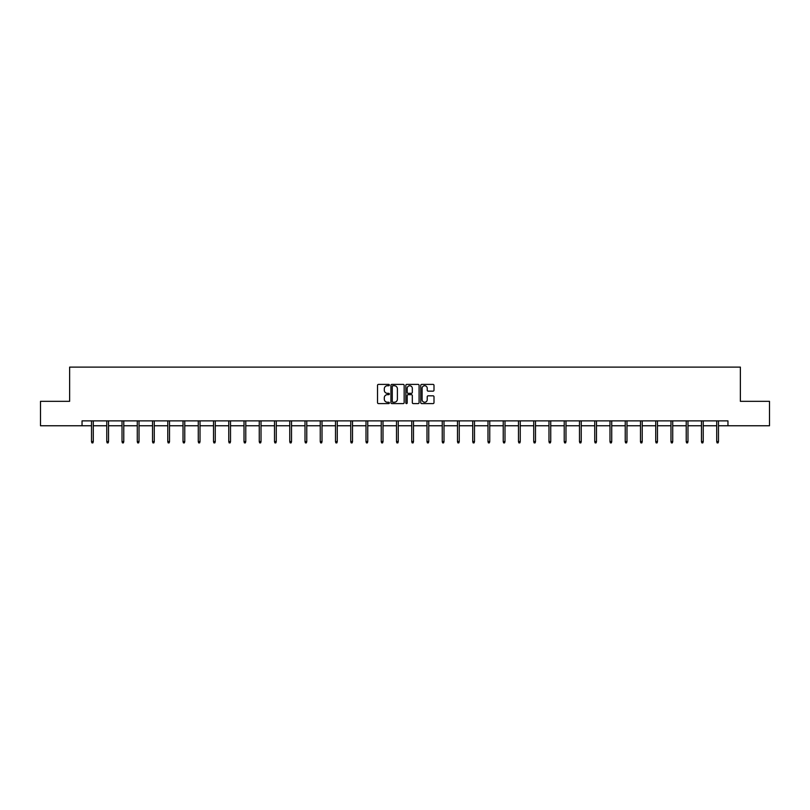 <?xml version="1.0" encoding="UTF-8"?>
<svg xmlns="http://www.w3.org/2000/svg" width="810" height="810" viewBox="0 0 810 810"><rect width="100%" height="100%" fill="white"/><g stroke="black" fill="none" stroke-linecap="round" stroke-linejoin="round"><path stroke-width="1.21" d="M389.357 385.074A0.668 0.668 0 0 0 388.689 384.396L378.493 384.396A0.962 0.962 0 0 0 377.531 385.358L377.531 402.631A0.962 0.962 0 0 0 378.493 403.593L388.689 403.593A0.668 0.668 0 0 0 389.357 402.914A0.668 0.668 0 0 0 388.689 402.246L387.372 402.246A3.068 3.068 0 0 1 384.304 399.178L384.304 397.74A3.068 3.068 0 0 1 387.372 394.662L388.689 394.662A0.668 0.668 0 0 0 389.357 393.994A0.668 0.668 0 0 0 388.689 393.326L387.372 393.326A3.068 3.068 0 0 1 384.304 390.248L384.304 388.81A3.068 3.068 0 0 1 387.372 385.742L388.689 385.742A0.668 0.668 0 0 0 389.357 385.074M433.036 391.159A0.962 0.962 0 0 0 433.998 390.207L433.998 385.358A0.962 0.962 0 0 0 433.036 384.396L421.716 384.396A0.962 0.962 0 0 0 420.755 385.358L420.755 402.631A0.962 0.962 0 0 0 421.716 403.593L433.036 403.593A0.962 0.962 0 0 0 433.998 402.631L433.998 396.778A0.962 0.962 0 0 0 433.036 395.817L428.196 395.817A0.962 0.962 0 0 0 427.234 396.778L427.234 399.674A2.562 2.562 0 0 1 424.673 402.246A2.562 2.562 0 0 1 422.101 399.674L422.101 388.304A2.562 2.562 0 0 1 424.673 385.742A2.562 2.562 0 0 1 427.234 388.304L427.234 390.207A0.962 0.962 0 0 0 428.196 391.159L433.036 391.159M82.043 425.766L40.5 425.766L40.5 401.325L69.63 401.325L69.63 367.112L740.37 367.112L740.37 401.325L769.5 401.325L769.5 425.766L727.957 425.766L727.957 420.876L82.043 420.876L82.043 425.766L91.52 425.766M404.16 385.358A0.962 0.962 0 0 0 403.198 384.396L391.878 384.396A0.962 0.962 0 0 0 390.916 385.358L390.916 402.631A0.962 0.962 0 0 0 391.878 403.593L403.198 403.593A0.962 0.962 0 0 0 404.16 402.631L404.16 385.358M406.802 384.396L418.122 384.396A0.962 0.962 0 0 1 419.084 385.358L419.084 402.631A0.962 0.962 0 0 1 418.122 403.593L413.272 403.593A0.962 0.962 0 0 1 412.32 402.631L412.32 395.624A0.962 0.962 0 0 0 411.358 394.662L408.139 394.662A0.962 0.962 0 0 0 407.187 395.624L407.187 402.914A0.668 0.668 0 0 1 406.509 403.593A0.668 0.668 0 0 1 405.84 402.914L405.84 385.358A0.962 0.962 0 0 1 406.802 384.396M93.282 425.766L106.768 425.766M108.53 425.766L122.016 425.766M123.778 425.766L137.275 425.766M139.026 425.766L152.523 425.766M154.275 425.766L167.771 425.766M169.523 425.766L183.019 425.766M184.771 425.766L198.268 425.766M200.019 425.766L213.516 425.766M215.268 425.766L228.764 425.766M230.516 425.766L244.012 425.766M245.774 425.766L259.261 425.766M261.022 425.766L274.509 425.766M276.271 425.766L289.757 425.766M291.519 425.766L305.005 425.766M306.767 425.766L320.254 425.766M322.016 425.766L335.502 425.766M337.264 425.766L350.75 425.766M352.512 425.766L365.998 425.766M367.76 425.766L381.247 425.766M383.008 425.766L396.495 425.766M398.257 425.766L411.743 425.766M413.505 425.766L426.992 425.766M428.753 425.766L442.24 425.766M444.001 425.766L457.488 425.766M459.25 425.766L472.736 425.766M474.498 425.766L487.984 425.766M489.746 425.766L503.233 425.766M504.994 425.766L518.481 425.766M520.243 425.766L533.729 425.766M535.491 425.766L548.978 425.766M550.739 425.766L564.226 425.766M565.987 425.766L579.484 425.766M581.236 425.766L594.732 425.766M596.484 425.766L609.981 425.766M611.732 425.766L625.229 425.766M626.981 425.766L640.477 425.766M642.229 425.766L655.725 425.766M657.477 425.766L670.974 425.766M672.725 425.766L686.222 425.766M687.984 425.766L701.47 425.766M703.232 425.766L716.718 425.766M718.48 425.766L727.957 425.766M392.931 385.742A0.668 0.668 0 0 0 392.263 386.41L392.263 401.578A0.668 0.668 0 0 0 392.931 402.246L394.328 402.246A3.068 3.068 0 0 0 397.396 399.178L397.396 388.81A3.068 3.068 0 0 0 394.328 385.742L392.931 385.742M412.32 388.354A2.562 2.562 0 0 0 409.749 385.793A2.562 2.562 0 0 0 407.187 388.354L407.187 392.364A0.962 0.962 0 0 0 408.139 393.326L411.358 393.326A0.962 0.962 0 0 0 412.32 392.364L412.32 388.354M91.52 441.612L91.915 442.888L92.897 442.888L93.282 441.612L91.52 441.612L91.52 420.876M93.282 441.612L93.282 420.876M106.768 441.612L107.163 442.888L108.145 442.888L108.53 441.612L106.768 441.612L106.768 420.876M108.53 441.612L108.53 420.876M122.016 441.612L122.411 442.888L123.393 442.888L123.778 441.612L122.016 441.612L122.016 420.876M123.778 441.612L123.778 420.876M137.275 441.612L137.66 442.888L138.642 442.888L139.026 441.612L137.275 441.612L137.275 420.876M139.026 441.612L139.026 420.876M152.523 441.612L152.908 442.888L153.89 442.888L154.275 441.612L152.523 441.612L152.523 420.876M154.275 441.612L154.275 420.876M167.771 441.612L168.156 442.888L169.138 442.888L169.523 441.612L167.771 441.612L167.771 420.876M169.523 441.612L169.523 420.876M183.019 441.612L183.404 442.888L184.386 442.888L184.771 441.612L183.019 441.612L183.019 420.876M184.771 441.612L184.771 420.876M198.268 441.612L198.652 442.888L199.635 442.888L200.019 441.612L198.268 441.612L198.268 420.876M200.019 441.612L200.019 420.876M213.516 441.612L213.901 442.888L214.883 442.888L215.268 441.612L213.516 441.612L213.516 420.876M215.268 441.612L215.268 420.876M228.764 441.612L229.149 442.888L230.131 442.888L230.516 441.612L228.764 441.612L228.764 420.876M230.516 441.612L230.516 420.876M244.012 441.612L244.397 442.888L245.379 442.888L245.774 441.612L244.012 441.612L244.012 420.876M245.774 441.612L245.774 420.876M259.261 441.612L259.645 442.888L260.628 442.888L261.022 441.612L259.261 441.612L259.261 420.876M261.022 441.612L261.022 420.876M274.509 441.612L274.894 442.888L275.876 442.888L276.271 441.612L274.509 441.612L274.509 420.876M276.271 441.612L276.271 420.876M289.757 441.612L290.142 442.888L291.124 442.888L291.519 441.612L289.757 441.612L289.757 420.876M291.519 441.612L291.519 420.876M305.005 441.612L305.4 442.888L306.372 442.888L306.767 441.612L305.005 441.612L305.005 420.876M306.767 441.612L306.767 420.876M320.254 441.612L320.649 442.888L321.621 442.888L322.016 441.612L320.254 441.612L320.254 420.876M322.016 441.612L322.016 420.876M335.502 441.612L335.897 442.888L336.869 442.888L337.264 441.612L335.502 441.612L335.502 420.876M337.264 441.612L337.264 420.876M350.75 441.612L351.145 442.888L352.117 442.888L352.512 441.612L350.75 441.612L350.75 420.876M352.512 441.612L352.512 420.876M365.998 441.612L366.393 442.888L367.365 442.888L367.76 441.612L365.998 441.612L365.998 420.876M367.76 441.612L367.76 420.876M381.247 441.612L381.642 442.888L382.614 442.888L383.008 441.612L381.247 441.612L381.247 420.876M383.008 441.612L383.008 420.876M396.495 441.612L396.89 442.888L397.862 442.888L398.257 441.612L396.495 441.612L396.495 420.876M398.257 441.612L398.257 420.876M411.743 441.612L412.138 442.888L413.11 442.888L413.505 441.612L411.743 441.612L411.743 420.876M413.505 441.612L413.505 420.876M426.992 441.612L427.386 442.888L428.358 442.888L428.753 441.612L426.992 441.612L426.992 420.876M428.753 441.612L428.753 420.876M442.24 441.612L442.635 442.888L443.607 442.888L444.001 441.612L442.24 441.612L442.24 420.876M444.001 441.612L444.001 420.876M457.488 441.612L457.883 442.888L458.855 442.888L459.25 441.612L457.488 441.612L457.488 420.876M459.25 441.612L459.25 420.876M472.736 441.612L473.131 442.888L474.103 442.888L474.498 441.612L472.736 441.612L472.736 420.876M474.498 441.612L474.498 420.876M487.984 441.612L488.379 442.888L489.351 442.888L489.746 441.612L487.984 441.612L487.984 420.876M489.746 441.612L489.746 420.876M503.233 441.612L503.628 442.888L504.6 442.888L504.994 441.612L503.233 441.612L503.233 420.876M504.994 441.612L504.994 420.876M518.481 441.612L518.876 442.888L519.858 442.888L520.243 441.612L518.481 441.612L518.481 420.876M520.243 441.612L520.243 420.876M533.729 441.612L534.124 442.888L535.106 442.888L535.491 441.612L533.729 441.612L533.729 420.876M535.491 441.612L535.491 420.876M548.978 441.612L549.372 442.888L550.354 442.888L550.739 441.612L548.978 441.612L548.978 420.876M550.739 441.612L550.739 420.876M564.226 441.612L564.621 442.888L565.603 442.888L565.987 441.612L564.226 441.612L564.226 420.876M565.987 441.612L565.987 420.876M579.484 441.612L579.869 442.888L580.851 442.888L581.236 441.612L579.484 441.612L579.484 420.876M581.236 441.612L581.236 420.876M594.732 441.612L595.117 442.888L596.099 442.888L596.484 441.612L594.732 441.612L594.732 420.876M596.484 441.612L596.484 420.876M609.981 441.612L610.365 442.888L611.347 442.888L611.732 441.612L609.981 441.612L609.981 420.876M611.732 441.612L611.732 420.876M625.229 441.612L625.614 442.888L626.596 442.888L626.981 441.612L625.229 441.612L625.229 420.876M626.981 441.612L626.981 420.876M640.477 441.612L640.862 442.888L641.844 442.888L642.229 441.612L640.477 441.612L640.477 420.876M642.229 441.612L642.229 420.876M655.725 441.612L656.11 442.888L657.092 442.888L657.477 441.612L655.725 441.612L655.725 420.876M657.477 441.612L657.477 420.876M670.974 441.612L671.358 442.888L672.34 442.888L672.725 441.612L670.974 441.612L670.974 420.876M672.725 441.612L672.725 420.876M686.222 441.612L686.607 442.888L687.589 442.888L687.984 441.612L686.222 441.612L686.222 420.876M687.984 441.612L687.984 420.876M701.47 441.612L701.855 442.888L702.837 442.888L703.232 441.612L701.47 441.612L701.47 420.876M703.232 441.612L703.232 420.876M716.718 441.612L717.103 442.888L718.085 442.888L718.48 441.612L716.718 441.612L716.718 420.876M718.48 441.612L718.48 420.876"/></g></svg>
